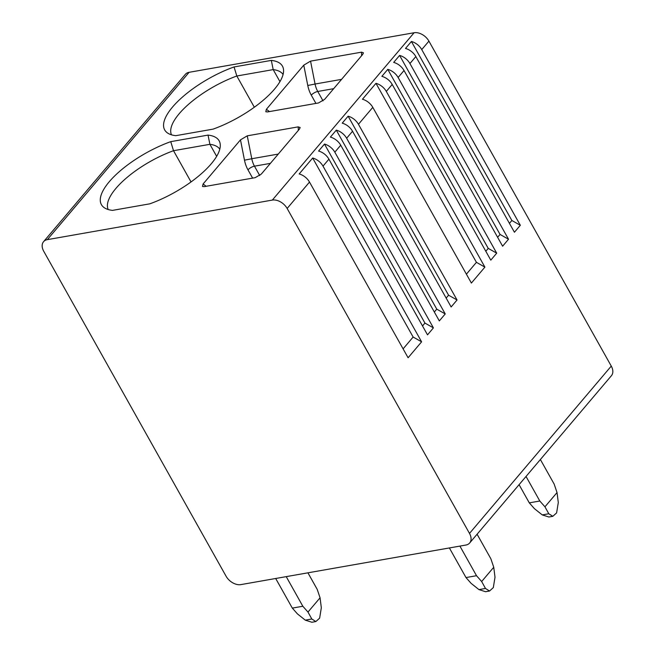<?xml version="1.0" encoding="UTF-8"?>
<svg xmlns="http://www.w3.org/2000/svg" width="655" height="655" viewBox="0 0 655 655"><rect width="100%" height="100%" fill="white"/><g stroke="black" fill="none" stroke-linecap="round" stroke-linejoin="round"><path stroke-width="0.98" d="M272.324 200.086L414.091 32.75A12.298 8.228 40.3 0 1 428.919 41.126L611.271 366.088A12.298 8.228 40.3 0 1 611.442 375.659L469.668 542.987A12.298 8.228 -139.7 0 0 469.496 533.416L287.144 208.462A12.298 8.228 -139.7 0 0 272.324 200.086L47.324 239.648A12.298 8.228 -139.7 0 0 43.558 241.695A12.298 8.228 -139.7 0 0 43.729 251.266L226.081 576.22A12.298 8.228 -139.7 0 0 240.909 584.604L465.901 545.042A12.298 8.228 -139.7 0 0 469.668 542.987M414.091 32.75L189.099 72.312A12.298 8.228 40.3 0 0 185.332 74.359L43.558 241.695M334.82 152.189A12.298 8.228 40.3 0 0 324.487 144.075L318.584 151.051A12.298 8.228 40.3 0 1 328.916 159.157L427.51 334.852L433.413 327.877L334.82 152.189L340.731 145.214A12.298 8.228 40.3 0 0 330.398 137.108L336.302 130.132A12.298 8.228 40.3 0 1 346.634 138.246L445.228 313.933L439.325 320.909L340.731 145.214M358.449 124.294A12.298 8.228 40.3 0 0 348.116 116.189L342.213 123.165A12.298 8.228 40.3 0 1 352.546 131.27L451.139 306.958L457.043 299.99L358.449 124.294L372.793 107.363A12.298 8.228 40.3 0 0 362.461 99.257L375.97 83.324A12.298 8.228 40.3 0 1 386.303 91.43L484.897 267.117L471.387 283.058L372.793 107.363M398.117 77.486A12.298 8.228 40.3 0 0 387.785 69.373L381.873 76.348A12.298 8.228 40.3 0 1 392.206 84.454L490.8 260.15L496.703 253.174L398.117 77.486L404.02 70.511A12.298 8.228 40.3 0 0 393.688 62.405L399.599 55.429A12.298 8.228 40.3 0 1 409.932 63.543L508.517 239.231L502.614 246.206L404.02 70.511M421.746 49.592A12.298 8.228 40.3 0 0 411.414 41.486L405.502 48.462A12.298 8.228 40.3 0 1 415.835 56.567L514.429 232.255L520.332 225.287L421.746 49.592L428.919 41.126M323.005 166.133A12.298 8.228 40.3 0 0 312.672 158.019L299.171 173.96A12.298 8.228 40.3 0 1 309.504 182.065L408.098 357.761L421.599 341.82L323.005 166.133L328.916 159.157M312.672 158.019L413.133 337.03L421.599 341.82M348.116 116.189L448.577 295.2L446.145 298.066M448.577 295.2L457.043 299.99M375.97 83.324L476.422 262.336L466.401 274.167M476.422 262.336L484.897 267.117M387.785 69.373L488.237 248.384L485.805 251.258M488.237 248.384L496.703 253.174M399.599 55.429L500.052 234.441L497.62 237.306M500.052 234.441L508.517 239.231M411.414 41.486L511.866 220.498L509.434 223.363M511.866 220.498L520.332 225.287M540.383 459.532L554.155 484.078L557.037 492.56L558.297 502.524L556.611 512.898L552.828 516.312L548.784 513.757L542.25 514.904L548.857 517.008L552.828 516.312M542.25 514.904L534.423 508.673L529.289 502.86L519.079 484.675M526.039 476.463L539.81 501.009L529.289 502.86M557.037 492.56L544.952 506.823L539.81 501.009M544.952 506.823L548.784 513.757M477.094 534.234L490.865 558.78L493.747 567.255L495.008 577.227L493.321 587.6L489.539 591.015L485.486 588.46L478.961 589.606L485.568 591.711L489.539 591.015M307.924 572.814L317.184 589.32L320.066 597.794L321.327 607.766L319.64 618.14L315.857 621.554L311.805 619L305.279 620.146L311.886 622.25L315.857 621.554M459.9 546.09L476.521 575.712L465.992 577.563L471.133 583.376L478.961 589.606M465.992 577.563L449.371 547.94M286.219 576.629L302.839 606.252L292.318 608.102L275.69 578.488M493.747 567.255L481.662 581.525L476.521 575.712M481.662 581.525L485.486 588.46M292.318 608.102L297.452 613.915L305.279 620.146M320.066 597.794L307.981 612.065L302.839 606.252M307.981 612.065L311.805 619M271.326 60.399A64.116 23.171 150.7 0 1 283.525 69.651A64.116 23.171 150.7 0 1 213.096 129.125L175.818 135.675A64.116 23.171 150.7 0 1 167.131 132.695A64.116 23.171 150.7 0 1 177.955 101.247A64.116 23.171 150.7 0 1 234.048 66.949L271.326 60.399L273.192 69.61L279.947 81.638M208.036 135.102A64.116 23.171 150.7 0 1 220.236 144.354A64.116 23.171 150.7 0 1 149.807 203.828L112.529 210.378A64.116 23.171 150.7 0 1 103.834 207.389A64.116 23.171 150.7 0 1 114.666 175.949A64.116 23.171 150.7 0 1 170.75 141.652L208.036 135.102L209.903 144.313L216.658 156.34M361.527 52.163L310.552 61.128L303.773 65.164L266.397 109.279L265.791 111.743L267.51 111.923L318.486 102.966L324.643 99.347L362.624 54.504L363.468 52.85L361.527 52.163L361.617 55.7M255.196 177.669L204.221 186.626L202.501 186.446L203.099 183.981L240.483 139.867L247.254 135.831L298.23 126.865L300.178 127.553L299.335 129.207L261.345 174.05L255.196 177.669M283.075 74.49A60.604 21.902 -29.3 0 0 273.192 69.61L236.815 76.005L234.048 66.949M254.336 107.232L236.815 76.005A60.604 21.902 -29.3 0 0 171.495 134.824M219.785 149.193A60.604 21.902 -29.3 0 0 209.903 144.313L173.518 150.707L170.75 141.652M191.039 181.934L173.518 150.707A60.604 21.902 -29.3 0 0 108.198 209.526M413.133 337.03L403.112 348.861M324.487 144.075L424.948 323.087L422.516 325.953M424.948 323.087L433.413 327.877M336.302 130.132L436.762 309.144L434.331 312.009M436.762 309.144L445.228 313.933M346.634 138.246L352.546 131.27M386.303 91.43L392.206 84.454M409.932 63.543L415.835 56.567M287.144 208.462L309.504 182.065M469.496 533.416L611.271 366.088M47.324 239.648L189.099 72.312M269.434 111.587L266.397 109.279M303.773 65.164L307.776 85.478A22.835 14.828 -100 0 0 311.281 95.155L315.915 103.416M311.281 95.155A5.273 1.908 150.7 0 1 317.757 91.471L323.021 100.854M333.682 88.671L317.757 91.471A17.57 11.405 -100 0 1 315.063 84.028L307.776 85.478M310.552 61.128L315.063 84.028L341.558 79.37M206.137 186.29L203.099 183.981M240.483 139.867L244.487 160.18A22.835 14.828 -100 0 0 247.983 169.858L252.625 178.119M247.983 169.858A5.273 1.908 150.7 0 1 254.468 166.173L259.732 175.556M270.392 163.373L254.468 166.173A17.57 11.405 -100 0 1 251.774 158.731L244.487 160.18M247.254 135.831L251.774 158.731L278.269 154.072M298.23 126.865L298.328 130.402"/></g></svg>
